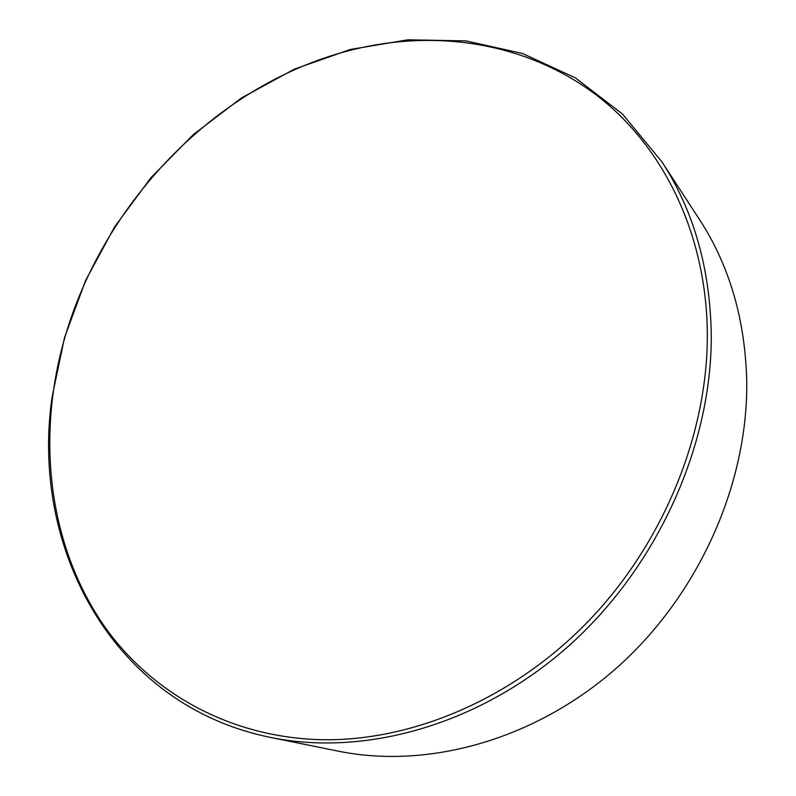 <?xml version="1.0" encoding="UTF-8"?>
<svg xmlns="http://www.w3.org/2000/svg" width="796" height="796" viewBox="0 0 796 796"><rect width="100%" height="100%" fill="white"/><g stroke="black" fill="none" stroke-linecap="round" stroke-linejoin="round"><path stroke-width="1.19" d="M707.346 333.902C706.49 233.367 663.078 146.912 598.005 96.316C532.375 46.069 448.556 30.736 368.916 46.128C207.895 77.282 73.6 230.153 52.815 395.652C42.288 477.938 59.113 561.956 105.351 627.666C151.996 692.739 228.91 736.887 319.793 739.673C410.527 741.952 511.947 699.784 587.766 621.845C663.317 543.708 707.793 434.327 707.346 333.902M52.188 396.547L64.536 337.574L85.56 280.59L114.584 226.92L150.852 177.787L193.537 134.375L241.715 97.799L294.341 69.162L350.21 49.501L407.94 39.8L465.959 40.904L522.445 53.471L575.379 77.889L622.581 114.136L661.774 161.658C693.595 210.423 710.092 268.053 711.266 334.559C712.002 445.362 657.596 566.573 568.832 645.845C479.839 724.987 365.036 756.747 270.789 737.484C111.261 705.216 29.91 545.887 52.188 396.547M270.789 737.484L338.22 751.145C427.452 769.334 534.474 740.38 616.621 667.953C698.55 595.378 748.14 484.107 746.738 381.204C745.225 319.415 729.425 265.446 699.346 219.298L661.774 161.658"/></g></svg>
